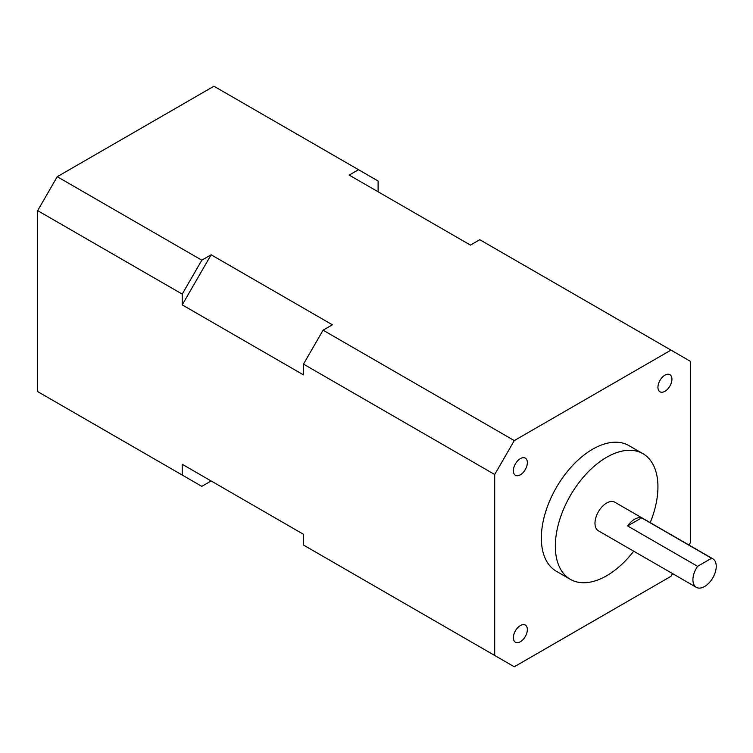<?xml version="1.0" encoding="UTF-8"?>
<svg xmlns="http://www.w3.org/2000/svg" width="753" height="753" viewBox="0 0 753 753"><rect width="100%" height="100%" fill="white"/><g stroke="black" fill="none" stroke-linecap="round" stroke-linejoin="round"><path stroke-width="1.13" d="M520.361 474.776A9.893 5.713 120 0 0 526.818 466.06A9.893 5.713 120 0 0 525.302 458.135A9.893 5.713 120 0 0 520.361 458.624A9.893 5.713 120 0 0 513.894 467.34A9.893 5.713 120 0 0 515.41 475.275A9.893 5.713 120 0 0 520.361 474.776M520.361 641.725A9.893 5.713 120 0 0 526.818 633.009A9.893 5.713 120 0 0 525.302 625.084A9.893 5.713 120 0 0 520.361 625.574A9.893 5.713 120 0 0 513.894 634.29A9.893 5.713 120 0 0 515.41 642.215A9.893 5.713 120 0 0 520.361 641.725M664.937 391.306A9.893 5.713 120 0 0 671.403 382.59A9.893 5.713 120 0 0 669.878 374.665A9.893 5.713 120 0 0 664.937 375.154A9.893 5.713 120 0 0 658.47 383.87A9.893 5.713 120 0 0 659.986 391.795A9.893 5.713 120 0 0 664.937 391.306M634.619 519.212A16.491 9.516 120 0 0 627.625 525.942L697.579 566.331A16.491 9.516 120 0 0 696.337 587.34A16.491 9.516 120 0 0 704.582 586.531A16.491 9.516 120 0 0 715.35 571.998A16.491 9.516 120 0 0 712.818 558.782A16.491 9.516 120 0 0 711.576 558.255L641.612 517.866A16.491 9.516 120 0 0 634.619 519.212M712.818 558.782L614.881 502.242A16.491 9.516 120 0 0 606.636 503.051A16.491 9.516 120 0 0 595.868 517.584A16.491 9.516 120 0 0 598.39 530.799L696.337 587.34M650.206 522.629A72.552 41.886 120 0 0 642.911 453.683A72.552 41.886 120 0 0 606.636 457.278A72.552 41.886 120 0 0 559.244 521.208A72.552 41.886 120 0 0 570.36 579.349A72.552 41.886 120 0 0 606.636 575.753A72.552 41.886 120 0 0 633.715 551.196M642.911 453.683L628.924 445.607A72.552 41.886 120 0 0 592.649 449.202A72.552 41.886 120 0 0 545.247 513.132A72.552 41.886 120 0 0 556.373 571.273L570.36 579.349M672.551 573.607L670.998 576.299L514.29 666.772L303.487 545.059L303.487 534.291L182.226 464.281L182.226 475.049L201.813 486.363L211.141 480.979L182.226 464.281M494.702 655.458L494.702 474.512L514.29 440.58L670.998 350.107L690.586 361.421L690.586 542.367L689.042 545.05M378.11 191.78L378.11 181.012L213.946 86.228L57.237 176.701L201.813 260.18L182.226 294.103L37.65 210.633L37.65 391.579L182.226 475.049M494.702 474.512L303.487 364.113L303.487 374.881L182.226 304.871L211.141 254.787L201.813 260.18M182.226 294.103L182.226 304.871M211.141 254.787L332.402 324.797L323.075 330.181L514.29 440.58M670.998 350.107L479.783 239.708L470.456 245.101L349.194 175.091L358.522 169.707M303.487 364.113L323.075 330.181M697.579 566.331L711.576 558.255M37.65 210.633L57.237 176.701M627.625 525.942L641.612 517.866"/></g></svg>
